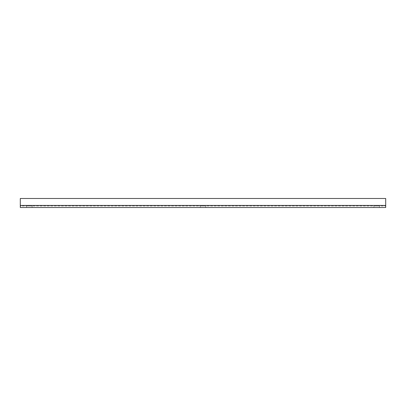 <?xml version="1.0" encoding="UTF-8"?>
<svg xmlns="http://www.w3.org/2000/svg" width="406" height="406" viewBox="0 0 406 406"><rect width="100%" height="100%" fill="white"/><g stroke="black" fill="none" stroke-linecap="round" stroke-linejoin="round"><path stroke-width="0.3" stroke-dasharray="2.03 1.52" d="M20.3 205.431L20.3 207.517L385.7 207.517L385.7 198.483L385.7 206.015L385.7 198.483L20.3 198.483L20.3 205.319L20.3 198.483L385.7 198.483L20.3 198.483L20.3 205.431L385.7 205.431M26.552 207.517L32.11 207.517L26.552 207.517L32.11 207.517L26.552 207.517L26.552 206.015L32.11 206.015L26.552 206.015L32.11 206.015L26.552 206.015L26.552 207.517M373.89 207.517L379.448 207.517L373.89 207.517L379.448 207.517L373.89 207.517L373.89 206.015L379.448 206.015L373.89 206.015L379.448 206.015L373.89 206.015L373.89 207.517M200.219 207.517L205.781 207.517L200.219 207.517L205.781 207.517L200.219 207.517L200.219 206.015L205.781 206.015L200.219 206.015L205.781 206.015L200.219 206.015L200.219 207.517M20.3 206.015L20.3 205.319L20.3 206.015L385.7 206.015L20.3 206.015M385.7 205.319L20.3 205.319L385.7 205.319M32.11 207.517L32.11 206.015L32.11 207.517M379.448 207.517L379.448 206.015L379.448 207.517M205.781 207.517L205.781 206.015L205.781 207.517"/><path stroke-width="0.61" d="M385.7 205.431L385.7 207.517L20.3 207.517L20.3 198.483L385.7 198.483L385.7 205.431L20.3 205.431"/></g></svg>

